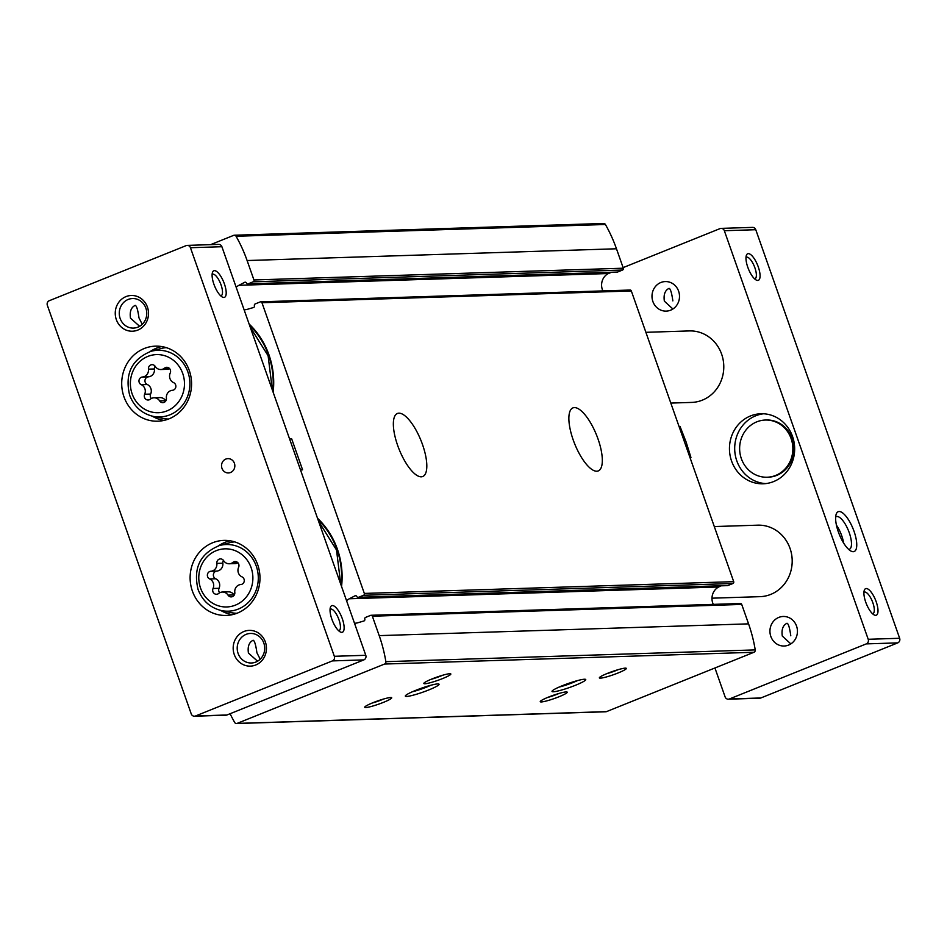 <?xml version="1.0" encoding="UTF-8"?>
<svg xmlns="http://www.w3.org/2000/svg" width="947" height="947" viewBox="0 0 947 947"><rect width="100%" height="100%" fill="white"/><g stroke="black" fill="none" stroke-linecap="round" stroke-linejoin="round"><path stroke-width="1.42" d="M616.639 272.097A1.432 1.326 -91.8 0 0 617.503 272.061L622.546 270.037A1.432 1.326 -91.8 0 0 623.315 268.202L616.473 248.777A144.453 134.403 -91.8 0 0 605.417 224.498A2.143 2.001 -91.8 0 0 603.653 223.468L234.288 235.235A2.143 2.001 -91.8 0 0 233.649 235.365L210.577 244.657M610.555 272.369L608.317 273.529A12.867 11.98 -91.8 0 0 602.896 290.907M727.024 585.554A1.432 1.326 -91.8 0 0 727.888 585.53L732.931 583.506A1.432 1.326 -91.8 0 0 733.7 581.659L631.329 290.966A1.432 1.326 -91.8 0 0 629.613 290.125M720.939 585.826L718.702 586.986A12.867 11.98 -91.8 0 0 713.292 604.375M230.085 713.718A144.453 134.403 -91.8 0 0 234.702 722.502A2.143 2.001 -91.8 0 0 236.466 723.532L605.831 711.765A2.143 2.001 -91.8 0 0 606.471 711.635L753.966 652.27A2.143 2.001 -91.8 0 0 755.233 649.902A144.453 134.403 -91.8 0 0 748.568 623.86L741.726 604.435A1.432 1.326 -91.8 0 0 740.009 603.594M317.517 518.246A77.95 72.528 88.2 0 1 341.547 586.513M249.108 324.004A77.95 72.528 88.2 0 1 273.15 392.271M236.466 723.532A2.143 2.001 -91.8 0 0 237.105 723.401L384.612 664.036A2.143 2.001 -91.8 0 0 385.867 661.669A144.453 134.403 -91.8 0 0 379.202 635.626L372.36 616.201A1.432 1.326 -91.8 0 0 370.644 615.361L365.601 617.397A1.432 1.326 -91.8 0 0 364.808 619.172A1.432 1.326 -91.8 0 1 363.897 620.983L357.8 622.771A12.867 11.98 -91.8 0 1 355.007 623.221A12.867 11.98 -91.8 0 1 354.486 623.221M727.462 585.625L358.096 597.391A1.432 1.326 -91.8 0 1 356.83 596.527A1.432 1.326 -91.8 0 0 355.03 595.805L349.336 598.764A12.867 11.98 -91.8 0 0 346.566 600.753M358.096 597.391A1.432 1.326 -91.8 0 0 358.522 597.297L363.565 595.272A1.432 1.326 -91.8 0 0 364.335 593.426L261.964 302.732A1.432 1.326 -91.8 0 0 260.247 301.904L255.205 303.928A1.432 1.326 -91.8 0 0 254.412 305.703A1.432 1.326 -91.8 0 1 253.512 307.515L247.404 309.302A12.867 11.98 -91.8 0 1 244.622 309.752A12.867 11.98 -91.8 0 1 244.089 309.752M617.077 272.156L247.712 283.922A1.432 1.326 -91.8 0 1 246.445 283.058A1.432 1.326 -91.8 0 0 244.634 282.336L238.952 285.296A12.867 11.98 -91.8 0 0 236.182 287.296M247.712 283.922A1.432 1.326 -91.8 0 0 248.138 283.84L253.18 281.804A1.432 1.326 -91.8 0 0 253.95 279.969L247.108 260.543A144.453 134.403 -91.8 0 0 236.063 236.265A2.143 2.001 -91.8 0 0 234.288 235.235M598.031 439.006A33.974 11.79 68.1 0 0 572.911 407.897A33.974 11.79 68.1 0 0 574.663 443.8A33.974 11.79 68.1 0 0 598.279 470.919A33.974 11.79 68.1 0 0 598.031 439.006M422.528 444.605A33.974 11.79 68.1 0 0 397.397 413.484A33.974 11.79 68.1 0 0 399.149 449.399A33.974 11.79 68.1 0 0 422.764 476.507A33.974 11.79 68.1 0 0 422.528 444.605M575.433 685.285A17.875 2.107 160.6 0 0 585.554 679.366A17.875 2.107 160.6 0 0 568.188 683.509A17.875 2.107 160.6 0 0 552.065 691.156A17.875 2.107 160.6 0 0 575.433 685.285M428.742 689.961A17.875 2.107 160.6 0 0 438.852 684.042A17.875 2.107 160.6 0 0 421.486 688.185A17.875 2.107 160.6 0 0 405.363 695.832A17.875 2.107 160.6 0 0 428.742 689.961M558.979 696.767A14.3 1.693 160.6 0 0 567.064 692.032A14.3 1.693 160.6 0 0 553.178 695.335A14.3 1.693 160.6 0 0 540.275 701.467A14.3 1.693 160.6 0 0 558.979 696.767M383.464 702.354A14.3 1.693 160.6 0 0 391.561 697.619A14.3 1.693 160.6 0 0 377.664 700.934A14.3 1.693 160.6 0 0 364.773 707.054A14.3 1.693 160.6 0 0 383.464 702.354M618.095 672.974A14.3 1.693 160.6 0 0 626.18 668.239A14.3 1.693 160.6 0 0 612.295 671.553A14.3 1.693 160.6 0 0 599.392 677.673A14.3 1.693 160.6 0 0 618.095 672.974M442.58 678.573A14.3 1.693 160.6 0 0 450.665 673.826A14.3 1.693 160.6 0 0 436.78 677.141A14.3 1.693 160.6 0 0 423.877 683.261A14.3 1.693 160.6 0 0 442.58 678.573M431.074 679.33A11.589 1.373 160.6 0 0 440.686 676.063A11.589 1.373 160.6 0 0 442.592 675.27M606.589 673.731A11.589 1.373 160.6 0 0 616.201 670.476A11.589 1.373 160.6 0 0 618.107 669.671M371.958 703.112A11.589 1.373 160.6 0 0 381.582 699.857A11.589 1.373 160.6 0 0 383.476 699.052M547.473 697.525A11.589 1.373 160.6 0 0 557.096 694.258A11.589 1.373 160.6 0 0 558.99 693.464M412.371 691.76A14.785 1.74 160.6 0 0 426.588 687.096A14.785 1.74 160.6 0 0 430.838 685.249M559.061 687.084A14.785 1.74 160.6 0 0 573.278 682.42A14.785 1.74 160.6 0 0 577.54 680.585M249.558 325.259A77.098 71.735 88.2 0 1 272.772 391.206M317.955 519.501A77.098 71.735 88.2 0 1 341.18 585.447M790.84 643.901L782.293 636.053C781.358 629.542 782.92 625.28 786.993 623.244C788.401 623.6 789.668 627.778 790.792 635.78M770.822 636.42A14.785 13.755 88.2 0 1 783.216 616.473A14.785 13.755 88.2 0 1 797.433 630.809A14.785 13.755 88.2 0 1 784.163 646.02A14.785 13.755 88.2 0 1 770.822 636.42M672.903 309.006L664.356 301.158C663.421 294.647 664.983 290.374 669.056 288.35C670.464 288.705 671.731 292.883 672.855 300.886M652.885 301.525A14.785 13.755 88.2 0 1 665.279 281.567A14.785 13.755 88.2 0 1 679.496 295.902A14.785 13.755 88.2 0 1 666.226 311.113A14.785 13.755 88.2 0 1 652.885 301.525M210.85 571.254A7.008 6.522 -91.8 0 0 216.851 563.394A4.001 3.729 -91.8 0 1 223.634 560.66A7.008 6.522 -91.8 0 0 232.998 562.352A4.001 3.729 -91.8 0 1 238.608 567.3A7.008 6.522 -91.8 0 0 241.97 576.853A4.001 3.729 -91.8 0 1 240.81 584.536A7.008 6.522 -91.8 0 0 234.809 592.408A4.001 3.729 -91.8 0 1 228.026 595.13A7.008 6.522 -91.8 0 0 218.674 593.449A4.001 3.729 -91.8 0 1 213.051 588.489A7.008 6.522 -91.8 0 0 209.689 578.948A4.001 3.729 -91.8 0 1 210.85 571.254L216.851 571.065A4.001 3.729 -91.8 0 0 215.691 578.759L209.689 578.948M142.452 377.013A7.008 6.522 -91.8 0 0 148.454 369.152A4.001 3.729 -91.8 0 1 155.237 366.43A7.008 6.522 -91.8 0 0 164.589 368.111A4.001 3.729 -91.8 0 1 170.211 373.059A7.008 6.522 -91.8 0 0 173.573 382.612A4.001 3.729 -91.8 0 1 172.413 390.294A7.008 6.522 -91.8 0 0 166.412 398.166A4.001 3.729 -91.8 0 1 159.629 400.889A7.008 6.522 -91.8 0 0 150.265 399.208A4.001 3.729 -91.8 0 1 144.654 394.248A7.008 6.522 -91.8 0 0 141.292 384.707A4.001 3.729 -91.8 0 1 142.452 377.013L148.454 376.823A4.001 3.729 -91.8 0 0 147.282 384.518L141.292 384.707M260.2 659.195L256.921 652.791C255.797 644.789 254.53 640.61 253.121 640.255C249.049 642.279 247.487 646.552 248.422 653.063L257.406 661.065M338.671 630.749A11.589 4.025 68.1 0 0 339.05 630.655A11.589 4.025 68.1 0 0 338.979 619.764A11.589 4.025 68.1 0 0 330.396 609.146A11.589 4.025 68.1 0 0 330.053 609.347M142.263 324.3L138.984 317.896C137.86 309.894 136.593 305.715 135.184 305.36C131.112 307.384 129.55 311.658 130.485 318.168L139.469 326.159M220.734 295.855A11.589 4.025 68.1 0 0 221.113 295.76A11.589 4.025 68.1 0 0 221.042 284.869A11.589 4.025 68.1 0 0 212.459 274.251A11.589 4.025 68.1 0 0 212.116 274.452M47.35 305.313L191.235 713.884A3.575 3.326 -91.8 0 0 195.52 715.979L332.409 660.899A3.575 3.326 -91.8 0 0 334.338 656.295L190.454 247.723A3.575 3.326 -91.8 0 0 186.168 245.616L49.28 300.708A3.575 3.326 -91.8 0 0 47.35 305.313M194.455 716.204L225.895 715.21A3.575 3.326 -91.8 0 0 226.96 714.985L363.849 659.893A3.575 3.326 -91.8 0 0 365.779 655.288L221.894 246.717A3.575 3.326 -91.8 0 0 218.662 244.397L187.234 245.391M342.329 618.793A14.3 4.96 68.1 0 0 330.42 607.311A14.3 4.96 68.1 0 0 332.48 620.806A14.3 4.96 68.1 0 0 340.34 631.969A14.3 4.96 68.1 0 0 342.329 618.793M224.392 283.887A14.3 4.96 68.1 0 0 212.483 272.416A14.3 4.96 68.1 0 0 214.543 285.911A14.3 4.96 68.1 0 0 222.403 297.074A14.3 4.96 68.1 0 0 224.392 283.887M192.383 591.07A37.549 34.932 88.2 0 1 223.847 540.394A37.549 34.932 88.2 0 1 259.963 576.806A37.549 34.932 88.2 0 1 226.238 615.443A37.549 34.932 88.2 0 1 192.383 591.07M123.974 396.829A37.549 34.932 88.2 0 1 155.45 346.152A37.549 34.932 88.2 0 1 191.554 382.564A37.549 34.932 88.2 0 1 157.841 421.202A37.549 34.932 88.2 0 1 123.974 396.829M221.953 468.28A7.15 6.653 88.2 0 1 227.955 458.632A7.15 6.653 88.2 0 1 234.832 465.569A7.15 6.653 88.2 0 1 221.953 468.28M234.252 654.507A17.875 16.632 88.2 0 1 252.482 630.619A17.875 16.632 88.2 0 1 262.698 659.621A17.875 16.632 88.2 0 1 234.252 654.507M116.327 319.613A17.875 16.632 88.2 0 1 134.545 295.724A17.875 16.632 88.2 0 1 144.761 324.726A17.875 16.632 88.2 0 1 116.327 319.613M645.89 332.314L689.38 330.929A35.761 33.263 88.2 0 1 723.768 365.613A35.761 33.263 88.2 0 1 691.653 402.416L670.807 403.079M714.298 526.556L757.778 525.171A35.761 33.263 88.2 0 1 792.177 559.855A35.761 33.263 88.2 0 1 760.062 596.657L711.99 598.184M120.151 318.488A14.785 13.755 88.2 0 1 132.544 298.542A14.785 13.755 88.2 0 1 146.761 312.877A14.785 13.755 88.2 0 1 133.48 328.088A14.785 13.755 88.2 0 1 120.151 318.488M238.088 653.394A14.785 13.755 88.2 0 1 250.482 633.448A14.785 13.755 88.2 0 1 264.698 647.784A14.785 13.755 88.2 0 1 251.417 662.995A14.785 13.755 88.2 0 1 238.088 653.394M150.135 351.574A37.549 34.932 88.2 0 1 161.617 346.555M163.973 420.421A37.549 34.932 88.2 0 1 152.183 416.135M150.94 351.337C131.716 359.315 124.613 373.935 129.656 395.207C134.001 406.523 141.79 413.555 153.012 416.325A33.346 31.026 88.2 0 0 189.874 382.624A33.346 31.026 88.2 0 0 150.94 351.337L160.457 348.685A35.761 33.263 88.2 0 1 166.27 347.644M168.542 419.036A35.761 33.263 88.2 0 1 162.683 418.373L153.012 416.325M218.532 545.815A37.549 34.932 88.2 0 1 230.026 540.796M232.382 614.662A37.549 34.932 88.2 0 1 220.592 610.377M219.349 545.579C200.113 553.557 193.022 568.176 198.065 589.448C202.409 600.765 210.187 607.796 221.42 610.566A33.346 31.026 88.2 0 0 258.282 576.865A33.346 31.026 88.2 0 0 219.349 545.579L228.866 542.927A35.761 33.263 88.2 0 1 234.667 541.885M236.939 613.277A35.761 33.263 88.2 0 1 231.08 612.614L221.42 610.566M151.271 398.533A4.001 3.729 -91.8 0 1 150.644 394.059A7.008 6.522 -91.8 0 0 147.282 384.518M148.454 376.823A7.008 6.522 -91.8 0 0 154.444 368.963L148.454 369.152M155.071 366.181A4.001 3.729 -91.8 0 0 154.444 368.963M160.86 369.531L166.85 369.33A7.008 6.522 -91.8 0 0 169.596 368.584M154.006 397.787L160.007 397.598A7.008 6.522 -91.8 0 1 165.63 400.699A4.001 3.729 -91.8 0 0 165.784 400.936M219.668 592.775A4.001 3.729 -91.8 0 1 219.053 588.3A7.008 6.522 -91.8 0 0 215.691 578.759M216.851 571.065A7.008 6.522 -91.8 0 0 222.853 563.205L216.851 563.394M223.468 560.423A4.001 3.729 -91.8 0 0 222.853 563.205M229.257 563.773L235.258 563.572A7.008 6.522 -91.8 0 0 237.993 562.826M222.403 592.029L228.405 591.839A7.008 6.522 -91.8 0 1 234.027 594.941A4.001 3.729 -91.8 0 0 234.193 595.178M714.938 667.978L725.106 696.874A3.575 3.326 -91.8 0 0 729.403 698.969L866.28 643.889A3.575 3.326 -91.8 0 0 868.21 639.284L724.337 230.713A3.575 3.326 -91.8 0 0 720.04 228.606L623.114 267.622M728.338 699.194L759.766 698.199A3.575 3.326 -91.8 0 0 760.832 697.975L897.72 642.883A3.575 3.326 -91.8 0 0 899.65 638.278L755.765 229.707A3.575 3.326 -91.8 0 0 752.545 227.387L721.105 228.381M854.052 531.362A21.45 7.446 68.1 0 0 836.201 514.15A21.45 7.446 68.1 0 0 839.291 534.392A21.45 7.446 68.1 0 0 851.081 551.13A21.45 7.446 68.1 0 0 854.052 531.362M876.2 601.783A14.3 4.96 68.1 0 0 864.291 590.301A14.3 4.96 68.1 0 0 866.351 603.795A14.3 4.96 68.1 0 0 874.223 614.958A14.3 4.96 68.1 0 0 876.2 601.783M758.263 266.876A14.3 4.96 68.1 0 0 746.354 255.406A14.3 4.96 68.1 0 0 748.414 268.901A14.3 4.96 68.1 0 0 756.286 280.063A14.3 4.96 68.1 0 0 758.263 266.876M611.395 272.334L607.962 273.719M731.569 461.035A35.039 32.6 88.2 0 1 760.938 413.744A35.039 32.6 88.2 0 1 794.64 447.73A35.039 32.6 88.2 0 1 763.164 483.787A35.039 32.6 88.2 0 1 731.569 461.035M754.605 278.844A11.589 4.025 68.1 0 0 754.996 278.749A11.589 4.025 68.1 0 0 754.913 267.859A11.589 4.025 68.1 0 0 746.343 257.241A11.589 4.025 68.1 0 0 745.999 257.442M872.542 613.739A11.589 4.025 68.1 0 0 872.933 613.644A11.589 4.025 68.1 0 0 872.85 602.754A11.589 4.025 68.1 0 0 864.268 592.135A11.589 4.025 68.1 0 0 863.936 592.337M843.635 543.069A17.579 6.096 68.1 0 0 841.741 535.789A17.579 6.096 68.1 0 0 836.414 525.123M848.701 549.438A17.579 6.096 68.1 0 0 849.388 549.284A17.579 6.096 68.1 0 0 849.27 532.77A17.579 6.096 68.1 0 0 836.26 516.66A17.579 6.096 68.1 0 0 835.668 517.026M765.78 483.597A35.039 32.6 88.2 0 1 736.802 460.869A35.039 32.6 88.2 0 1 763.554 413.78M765.863 420.03A28.599 26.611 88.2 0 1 766.383 420.006A28.599 26.611 88.2 0 1 793.894 447.753A28.599 26.611 88.2 0 1 768.206 477.193A28.599 26.611 88.2 0 1 767.674 477.205M741.359 458.656A28.599 26.611 88.2 0 1 765.33 420.042A28.599 26.611 88.2 0 1 792.84 447.789A28.599 26.611 88.2 0 1 767.153 477.229A28.599 26.611 88.2 0 1 741.359 458.656M289.593 438.958L291.688 438.887L302.578 469.83L300.483 469.89M689.972 457.484L690.943 457.448L686.09 441.965L680.053 426.517L679.082 426.552M741.726 604.435L372.36 616.201M748.568 623.86L379.202 635.626M733.7 581.659L364.335 593.426M631.329 290.966L261.964 302.732M606.471 711.635L237.105 723.401M753.966 652.27L384.612 664.036M755.233 649.902L385.867 661.669M623.315 268.202L253.95 279.969M616.473 248.777L247.108 260.543M605.417 224.498L236.063 236.265M608.317 273.529L238.952 285.296M245.723 282.301L244.634 282.336M622.546 270.037L253.18 281.804M617.503 272.061L248.138 283.84M718.702 586.986L349.336 598.764M356.108 595.77L355.03 595.805M732.931 583.506L363.565 595.272M727.888 585.53L358.522 597.297M200.539 588.075A29.073 27.049 88.2 0 1 230.18 549.224A29.073 27.049 88.2 0 1 246.788 596.385A29.073 27.049 88.2 0 1 200.539 588.075M132.13 393.834A29.073 27.049 88.2 0 1 161.771 354.983A29.073 27.049 88.2 0 1 178.379 402.144A29.073 27.049 88.2 0 1 132.13 393.834M195.52 715.979L226.96 714.985M332.409 660.899L363.849 659.893M334.338 656.295L365.779 655.288M190.454 247.723L221.894 246.717M150.644 394.059L144.654 394.248M168.909 367.969L164.589 368.111M165.63 400.699L159.629 400.889M219.053 588.3L213.051 588.489M237.318 562.21L232.998 562.352M234.027 594.941L228.026 595.13M729.403 698.969L760.832 697.975M866.28 643.889L897.72 642.883M868.21 639.284L899.65 638.278M724.337 230.713L755.765 229.707M630.039 290.042L260.685 301.809M740.436 603.511L371.07 615.278M250.209 327.141L268.108 355.741L272.345 389.975M318.618 521.383L336.505 549.982L340.742 584.216M767.153 477.229L768.206 477.193M765.33 420.042L766.383 420.006"/></g></svg>
